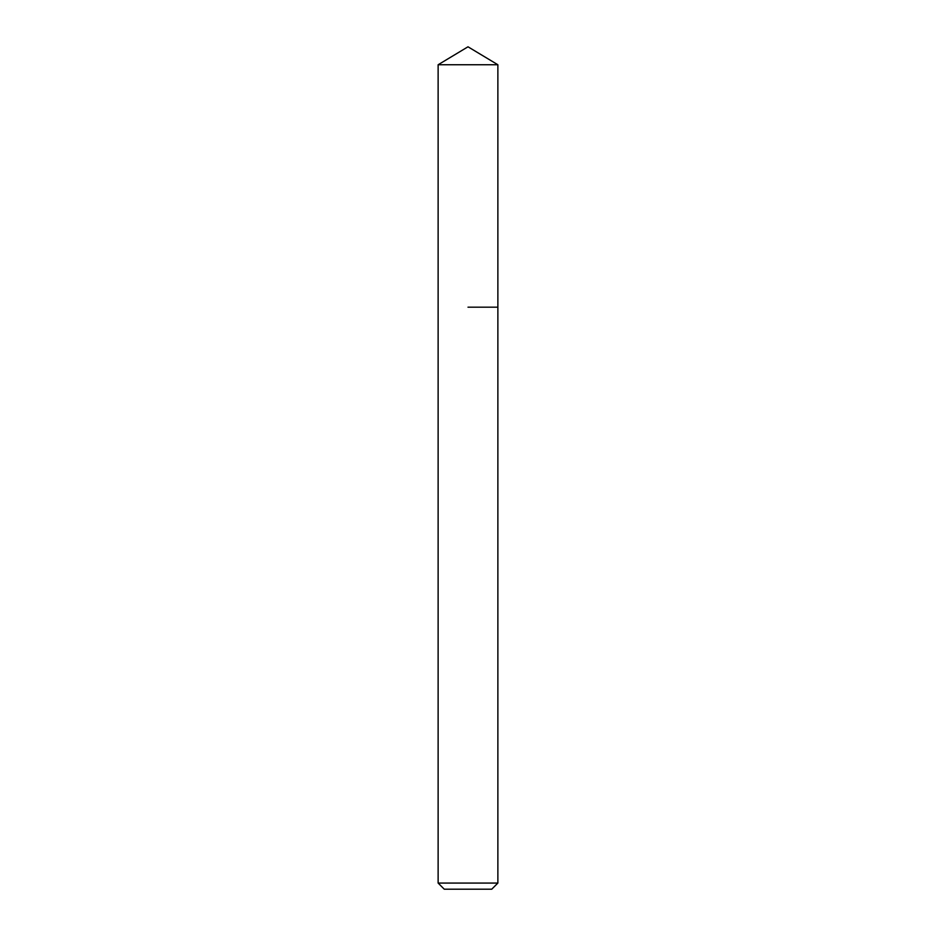 <?xml version="1.0" encoding="UTF-8"?>
<svg xmlns="http://www.w3.org/2000/svg" width="936" height="936" viewBox="0 0 936 936"><rect width="100%" height="100%" fill="white"/><g stroke="black" fill="none" stroke-linecap="round" stroke-linejoin="round"><path stroke-width="1.4" d="M497.87 883.069L438.13 883.069L444.261 889.2L491.739 889.2L497.87 883.069L497.87 64.748L438.13 64.748L468 46.8L497.87 64.748M468 307.183L497.87 307.183L468 307.183M438.13 883.069L438.13 64.748"/></g></svg>
